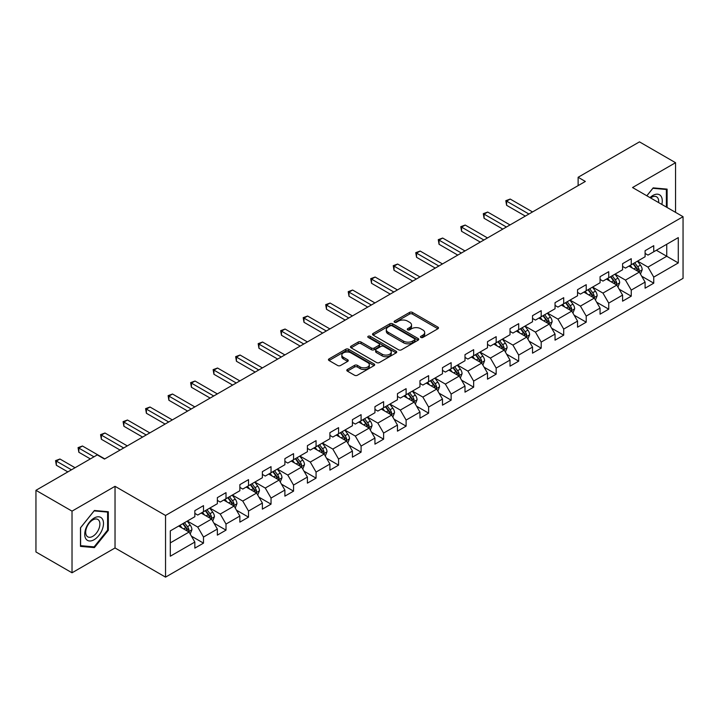 <?xml version="1.0" encoding="UTF-8"?>
<svg xmlns="http://www.w3.org/2000/svg" width="719" height="719" viewBox="0 0 719 719"><rect width="100%" height="100%" fill="white"/><g stroke="black" fill="none" stroke-linecap="round" stroke-linejoin="round"><path stroke-width="1.08" d="M420.876 337.445A1.402 0.809 0 0 0 422.853 337.445L437.907 328.754A2.004 1.159 0 0 0 438.491 327.936A2.004 1.159 0 0 0 437.907 327.118L412.409 312.397A2.004 1.159 0 0 0 409.578 312.397L394.524 321.087A1.402 0.809 0 0 0 394.12 321.663A1.402 0.809 0 0 0 394.524 322.229A1.402 0.809 0 0 0 396.511 322.229L398.461 321.105A6.408 3.703 0 0 1 407.52 321.105L409.65 322.337A6.408 3.703 0 0 1 411.529 324.952A6.408 3.703 0 0 1 409.65 327.567L407.7 328.691A1.402 0.809 0 0 0 407.287 329.266A1.402 0.809 0 0 0 407.7 329.841A1.402 0.809 0 0 0 409.686 329.841L411.627 328.718A6.408 3.703 0 0 1 420.696 328.718L422.817 329.94A6.408 3.703 0 0 1 424.695 332.555A6.408 3.703 0 0 1 422.817 335.171L420.876 336.303A1.402 0.809 0 0 0 420.462 336.869A1.402 0.809 0 0 0 420.876 337.445L420.876 336.303M347.394 369.485A2.004 1.159 0 0 0 346.801 370.303A2.004 1.159 0 0 0 347.394 371.121L354.548 375.246A2.004 1.159 0 0 0 357.379 375.246L374.096 365.603A2.004 1.159 0 0 0 374.68 364.785A2.004 1.159 0 0 0 374.096 363.967L348.598 349.245A2.004 1.159 0 0 0 345.758 349.245L329.05 358.889A2.004 1.159 0 0 0 328.457 359.707A2.004 1.159 0 0 0 329.05 360.525L337.687 365.513A2.004 1.159 0 0 0 340.518 365.513L347.672 361.387A2.004 1.159 0 0 0 348.266 360.57A2.004 1.159 0 0 0 347.672 359.752L343.385 357.28A5.357 3.092 0 0 1 341.822 355.087A5.357 3.092 0 0 1 345.129 352.229A5.357 3.092 0 0 1 350.971 352.903L367.751 362.592A5.357 3.092 0 0 1 369.323 364.785A5.357 3.092 0 0 1 366.016 367.643A5.357 3.092 0 0 1 360.174 366.969L357.379 365.351A2.004 1.159 0 0 0 354.548 365.351L347.394 369.485L347.394 371.121L354.548 367.023L354.548 365.351M115.031 486.314L72.026 511.137L35.95 490.313L35.95 551.967L72.026 572.791L115.031 547.968L165.541 577.132L165.541 515.469L115.031 486.314L115.031 547.968M675.545 212.357L675.545 162.701L632.54 187.533L683.05 216.689L165.541 515.469M675.545 162.701L639.47 141.868L578.13 177.278L578.13 185.61M35.95 490.313L97.281 454.902L104.498 459.064L585.347 181.449L578.13 177.278M398.596 349.811A2.004 1.159 0 0 0 401.436 349.811L418.143 340.168A2.004 1.159 0 0 0 418.737 339.35A2.004 1.159 0 0 0 418.143 338.532L392.646 323.811A2.004 1.159 0 0 0 389.815 323.811L373.098 333.454A2.004 1.159 0 0 0 372.514 334.272A2.004 1.159 0 0 0 373.098 335.09L398.596 349.811M368.775 337.75A1.402 0.809 0 0 1 370.195 337.948L370.195 336.276L396.124 351.249A2.004 1.159 0 0 1 396.708 352.067A2.004 1.159 0 0 1 396.124 352.885L379.407 362.529A2.004 1.159 0 0 1 376.567 362.529L351.07 347.807L351.07 346.172A2.004 1.159 0 0 0 350.486 346.989A2.004 1.159 0 0 0 351.07 347.807M351.07 346.172L358.224 342.046A2.004 1.159 0 0 1 361.064 342.046L371.399 348.014A2.004 1.159 0 0 0 374.231 348.014L378.976 345.273A2.004 1.159 0 0 0 379.569 344.455A2.004 1.159 0 0 0 378.976 343.637L368.218 337.427A1.402 0.809 0 0 1 367.804 336.852A1.402 0.809 0 0 1 368.667 336.106A1.402 0.809 0 0 1 370.195 336.276M165.541 577.132L683.05 278.352L683.05 216.689M191.452 536.176L203.495 543.133L203.495 537.048L217.354 529.049L217.354 535.134L226.009 530.137L226.009 524.052L239.867 516.053L239.867 522.138L248.522 517.141L248.522 511.056L262.381 503.057L262.381 509.142L271.036 504.145L271.036 498.06L284.886 490.061L284.886 496.146L293.55 491.14L293.55 485.064L307.399 477.065L307.399 483.141L316.063 478.144L316.063 472.059L329.913 464.061L329.913 470.145L338.577 465.148L338.577 459.064L352.427 451.065L352.427 457.149L361.091 452.152L361.091 446.068L374.941 438.069L374.941 444.153L383.604 439.156L383.604 433.072L397.454 425.073L397.454 431.157L406.109 426.151L406.109 420.076L419.968 412.077L419.968 418.152L428.623 413.155L428.623 407.071L442.482 399.072L442.482 405.157L451.137 400.159L451.137 394.075L464.995 386.076L464.995 392.161L473.65 387.164L473.65 381.079L487.509 373.08L487.509 379.165L496.164 374.168L496.164 368.083L510.023 360.084L510.023 366.169L518.678 361.163L518.678 355.087L532.527 347.088L532.527 353.164L541.191 348.167L541.191 342.082L555.041 334.092L555.041 340.168L563.705 335.171L563.705 329.086L577.555 321.087L577.555 327.172L586.219 322.175L586.219 316.09L600.068 308.092L600.068 314.176L608.732 309.179L608.732 303.094L622.582 295.096L622.582 301.18L631.246 296.174L631.246 290.099L645.096 282.1L645.096 288.184L653.751 283.178L653.751 277.103L678.287 262.938L678.287 237.603L666.747 244.271L666.747 256.27L678.287 262.938M203.495 543.133L194.84 548.13L194.84 542.054L170.304 556.218L170.304 530.883L194.84 516.718L194.84 510.643L203.495 505.637L203.495 511.721L217.354 503.722L217.354 497.638L226.009 492.641L226.009 498.725L239.867 490.726L239.867 484.642L248.522 479.645L248.522 485.729L262.381 477.731L262.381 471.646L271.036 466.649L271.036 472.734L284.886 464.735L284.886 458.65L293.55 453.653L293.55 459.729L307.399 451.73L307.399 445.654L316.063 440.648L316.063 446.733L329.913 438.734L329.913 432.649L338.577 427.652L338.577 433.737L352.427 425.738L352.427 419.653L361.091 414.656L361.091 420.741L374.941 412.742L374.941 406.657L383.604 401.66L383.604 407.745L397.454 399.746L397.454 393.661L406.109 388.664L406.109 394.74L419.968 386.741L419.968 380.666L428.623 375.66L428.623 381.744L442.482 373.745L442.482 367.661L451.137 362.664L451.137 368.748L464.995 360.749L464.995 354.665L473.65 349.668L473.65 355.752L487.509 347.753L487.509 341.669L496.164 336.672L496.164 342.756L510.023 334.757L510.023 328.673L518.678 323.676L518.678 329.751L532.527 321.752L532.527 315.677L541.191 310.671L541.191 316.755L555.041 308.757L555.041 302.681L563.705 297.675L563.705 303.76L577.555 295.761L577.555 289.676L586.219 284.679L586.219 290.764L600.068 282.765L600.068 276.68L608.732 271.683L608.732 277.768L622.582 269.769L622.582 263.684L631.246 258.687L631.246 264.763L645.096 256.764L645.096 250.688L653.751 245.682L653.751 251.767L678.287 237.603M201.185 513.051L211.575 519.055L197.725 527.054L187.335 521.05M194.84 513.393L197.725 515.056L203.495 511.721M197.725 527.054L203.495 537.048M211.575 519.055L217.354 529.049M223.699 500.056L234.088 506.059L220.239 514.058L209.849 508.054M217.354 500.388L220.239 502.06L226.009 498.725M220.239 514.058L226.009 524.052M234.088 506.059L239.867 516.053M246.213 487.06L256.602 493.063L242.752 501.062L232.363 495.058M239.867 487.392L242.752 489.064L248.522 485.729M242.752 501.062L248.522 511.056M256.602 493.063L262.381 503.057M268.726 474.064L279.116 480.058L265.266 488.057L254.877 482.063M262.381 474.396L265.266 476.059L271.036 472.734M265.266 488.057L271.036 498.06M279.116 480.058L284.886 490.061M291.24 461.068L301.629 467.062L287.78 475.061L277.381 469.067M284.886 461.4L287.78 463.063L293.55 459.729M287.78 475.061L293.55 485.064M301.629 467.062L307.399 477.065M313.754 448.072L324.143 454.066L310.293 462.065L299.895 456.062M307.399 448.404L310.293 450.067L316.063 446.733M310.293 462.065L316.063 472.059M324.143 454.066L329.913 464.061M336.267 435.067L346.657 441.071L332.798 449.069L322.409 443.066M329.913 435.399L332.798 437.071L338.577 433.737M332.798 449.069L338.577 459.064M346.657 441.071L352.427 451.065M358.781 422.071L369.171 428.075L355.312 436.074L344.922 430.07M352.427 422.404L355.312 424.075L361.091 420.741M355.312 436.074L361.091 446.068M369.171 428.075L374.941 438.069M381.295 409.075L391.684 415.07L377.826 423.069L367.436 417.074M374.941 409.408L377.826 411.07L383.604 407.745M377.826 423.069L383.604 433.072M391.684 415.07L397.454 425.073M403.808 396.079L414.198 402.074L400.339 410.073L389.95 404.078M397.454 396.412L400.339 398.074L406.109 394.74M400.339 410.073L406.109 420.076M414.198 402.074L419.968 412.077M426.313 383.083L436.712 389.078L422.853 397.077L412.463 391.082M419.968 383.416L422.853 385.078L428.623 381.744M422.853 397.077L428.623 407.071M436.712 389.078L442.482 399.072M448.827 370.078L459.216 376.082L445.367 384.081L434.977 378.077M442.482 370.411L445.367 372.083L451.137 368.748M445.367 384.081L451.137 394.075M459.216 376.082L464.995 386.076M471.34 357.082L481.73 363.086L467.88 371.085L457.491 365.081M464.995 357.415L467.88 359.087L473.65 355.752M467.88 371.085L473.65 381.079M481.73 363.086L487.509 373.08M493.854 344.086L504.244 350.081L490.394 358.08L480.004 352.085M487.509 344.419L490.394 346.082L496.164 342.756M490.394 358.08L496.164 368.083M504.244 350.081L510.023 360.084M516.368 331.091L526.757 337.085L512.908 345.084L502.518 339.089M510.023 331.423L512.908 333.086L518.678 329.751M512.908 345.084L518.678 355.087M526.757 337.085L532.527 347.088M538.882 318.095L549.271 324.089L535.421 332.088L525.023 326.093M532.527 318.427L535.421 320.09L541.191 316.755M535.421 332.088L541.191 342.082M549.271 324.089L555.041 334.092M561.395 305.09L571.785 311.093L557.935 319.092L547.536 313.089M555.041 305.422L557.935 307.094L563.705 303.76M557.935 319.092L563.705 329.086M571.785 311.093L577.555 321.087M583.909 292.094L594.298 298.097L580.44 306.096L570.05 300.093M577.555 292.426L580.44 294.098L586.219 290.764M580.44 306.096L586.219 316.09M594.298 298.097L600.068 308.092M606.423 279.098L616.812 285.092L602.953 293.091L592.564 287.097M600.068 279.43L602.953 281.093L608.732 277.768M602.953 293.091L608.732 303.094M616.812 285.092L622.582 295.096M628.936 266.102L639.326 272.097L625.467 280.095L615.078 274.101M622.582 266.434L625.467 268.097L631.246 264.763M625.467 280.095L631.246 290.099M639.326 272.097L645.096 282.1M656.348 250.266L666.747 256.27L647.981 267.1L637.591 261.105M645.096 253.439L647.981 255.101L653.751 251.767M647.981 267.1L653.751 277.103M72.026 511.137L72.026 572.791M170.304 542.881L189.07 532.051L178.672 526.056M189.07 532.051L194.84 542.054M641.707 276.222L653.751 283.178M619.194 289.218L631.246 296.174M596.68 302.223L608.732 309.179M574.166 315.219L586.219 322.175M551.653 328.215L563.705 335.171M529.139 341.21L541.191 348.167M506.625 354.206L518.678 361.163M484.112 367.211L496.164 374.168M461.598 380.207L473.65 387.164M439.093 393.203L451.137 400.159M416.58 406.199L428.623 413.155M394.066 419.195L406.109 426.151M371.552 432.2L383.604 439.156M349.039 445.196L361.091 452.152M326.525 458.192L338.577 465.148M304.011 471.188L316.063 478.144M281.497 484.184L293.55 491.14M258.984 497.189L271.036 504.145M236.47 510.184L248.522 517.141M213.956 523.18L226.009 530.137M667.106 207.485L667.106 189.124L653.176 187.875L646.821 195.775M80.474 546.377L94.396 547.617L108.326 530.298L108.326 511.73L94.396 510.481L80.474 527.809L80.474 546.377M107.598 529.876L108.326 530.298M92.922 546.773L94.396 547.617M421.433 337.642L422.817 336.843A6.408 3.703 0 0 0 424.695 334.227L424.695 332.555M411.529 324.952L411.529 326.615A6.408 3.703 0 0 1 409.65 329.239L408.257 330.039M437.88 328.772L412.409 314.068A2.004 1.159 0 0 0 409.578 314.068L395.091 322.427M418.116 340.177L392.646 325.473A2.004 1.159 0 0 0 389.815 325.473L373.125 335.108L373.098 333.454M414.602 339.916A1.402 0.809 0 0 0 415.016 339.35A1.402 0.809 0 0 0 414.602 338.775L392.223 325.851A1.402 0.809 0 0 0 390.237 325.851L388.188 327.037A6.408 3.703 0 0 0 386.31 329.653A6.408 3.703 0 0 0 388.188 332.268L403.485 341.103A6.408 3.703 0 0 0 412.553 341.103L414.602 339.916L414.602 341.588A1.402 0.809 0 0 0 415.016 341.013L415.016 339.35M386.31 329.653L386.31 331.324A6.408 3.703 0 0 0 388.188 333.94L388.188 332.268M414.602 341.588L412.553 342.774A6.408 3.703 0 0 1 403.485 342.774L388.188 333.94M351.097 347.825L358.224 343.709L358.224 342.046M379.569 344.455L379.569 346.127A2.004 1.159 0 0 1 378.976 346.944L374.231 349.686A2.004 1.159 0 0 1 371.399 349.686L361.064 343.709A2.004 1.159 0 0 0 358.224 343.709M370.195 337.948L396.097 352.894M382.131 354.206A5.357 3.092 0 0 0 387.972 354.88A5.357 3.092 0 0 0 391.28 352.022A5.357 3.092 0 0 0 389.707 349.838L383.793 346.423A2.004 1.159 0 0 0 380.962 346.423L376.217 349.155A2.004 1.159 0 0 0 375.633 349.973A2.004 1.159 0 0 0 376.217 350.791L382.131 354.206L382.131 355.878A5.357 3.092 0 0 0 387.972 356.543A5.357 3.092 0 0 0 391.28 353.685L391.28 352.022M375.633 349.973L375.633 351.645A2.004 1.159 0 0 0 376.217 352.463L376.217 350.791M382.131 355.878L376.217 352.463M369.323 364.785L369.323 366.447A5.357 3.092 0 0 1 366.016 369.305A5.357 3.092 0 0 1 360.174 368.631L357.379 367.023A2.004 1.159 0 0 0 354.548 367.023M341.822 355.087L341.822 356.759A5.357 3.092 0 0 0 343.385 358.943L343.385 357.28M347.645 361.405L343.385 358.943M374.069 365.612L348.598 350.908A2.004 1.159 0 0 0 345.758 350.908L329.077 360.543M640.467 274.074L642.184 269.751A5.41 3.119 -120 0 0 640.458 265.14L637.474 261.168M632.28 268.034L630.257 265.338M532.527 211.943L510.202 199.055L506.598 201.14L506.598 205.301L525.319 216.104M638.49 271.62L639.263 269.976A5.41 3.119 -120 0 0 637.708 266.731L634.733 262.75M633.376 263.531L636.683 267.944A2.759 1.591 60 0 1 637.187 268.78L639.263 269.976M632.999 263.747L635.982 267.729A5.41 3.119 60 0 1 637.528 270.982M506.598 205.301L505.808 200.682L528.923 214.028M505.808 200.682L510.202 199.055M665.488 188.971L666.378 189.492L666.378 207.072M646.857 195.793L652.888 188.288L666.378 189.492M661.822 204.439A13.266 7.657 120 0 0 659.521 194.786A13.266 7.657 120 0 0 650.021 197.626M658.604 202.578A10.048 5.797 120 0 0 656.591 196.817A10.048 5.797 120 0 0 650.596 197.959M94.108 539.717A13.266 7.657 120 0 0 103.491 523.468A13.266 7.657 120 0 0 94.108 518.057A13.266 7.657 120 0 0 84.725 534.298A13.266 7.657 120 0 0 94.108 539.717M92.796 536.329A10.048 5.797 120 0 0 99.357 527.476A10.048 5.797 120 0 0 97.811 519.433A10.048 5.797 120 0 0 92.796 519.927A10.048 5.797 120 0 0 86.235 528.78A10.048 5.797 120 0 0 87.772 536.823A10.048 5.797 120 0 0 92.796 536.329M80.618 527.683L94.108 510.894L107.598 512.099L107.598 530.092L94.108 546.88L80.618 545.676L80.591 527.665M106.709 511.586L107.598 512.099M617.954 287.07L619.67 282.747A5.41 3.119 -120 0 0 617.945 278.145L614.961 274.164M609.766 281.03L607.744 278.334M510.014 224.939L487.698 212.051L484.085 214.136L484.085 218.297L502.806 229.109M615.976 284.616L616.749 282.98A5.41 3.119 -120 0 0 615.203 279.727L612.22 275.745M610.862 276.527L614.17 280.94A2.759 1.591 60 0 1 614.673 281.776L616.749 282.98M610.485 276.752L613.469 280.725A5.41 3.119 60 0 1 615.015 283.978M484.085 218.297L483.294 213.678L506.41 227.024M483.294 213.678L487.698 212.051M595.44 300.066L597.156 295.743A5.41 3.119 -120 0 0 595.431 291.141L592.447 287.16M587.261 294.026L585.23 291.33M487.509 237.935L465.184 225.047L461.571 227.132L461.571 231.302L480.292 242.105M593.463 297.612L594.236 295.976A5.41 3.119 -120 0 0 592.69 292.723L589.706 288.75M588.349 289.532L591.656 293.936A2.759 1.591 60 0 1 592.159 294.772L594.236 295.976M587.98 289.748L590.955 293.72A5.41 3.119 60 0 1 592.501 296.974M461.571 231.302L460.78 226.674L483.896 240.02M460.78 226.674L465.184 225.047M572.926 313.071L574.643 308.739A5.41 3.119 -120 0 0 572.917 304.137L569.933 300.165M564.748 307.031L562.725 304.326M464.995 250.94L442.67 238.043L439.057 240.128L439.057 244.298L457.778 255.101M570.949 310.608L571.722 308.972A5.41 3.119 -120 0 0 570.176 305.719L567.192 301.746M565.844 302.528L569.142 306.941A2.759 1.591 60 0 1 569.646 307.777L571.722 308.972M565.467 302.744L568.441 306.716A5.41 3.119 60 0 1 569.987 309.97M439.057 244.298L438.266 239.67L461.382 253.016M438.266 239.67L442.67 238.043M550.412 326.067L552.129 321.744A5.41 3.119 -120 0 0 550.403 317.133L547.42 313.16M542.234 320.027L540.212 317.322M442.482 263.936L420.157 251.048L416.544 253.124L416.544 257.294L435.265 268.097M548.435 323.604L549.208 321.968A5.41 3.119 -120 0 0 547.662 318.715L544.678 314.742M543.33 315.524L546.629 319.937A2.759 1.591 60 0 1 547.132 320.773L549.208 321.968M542.953 315.74L545.928 319.721A5.41 3.119 60 0 1 547.474 322.975M416.544 257.294L415.753 252.666L438.869 266.021M415.753 252.666L420.157 251.048M527.899 339.062L529.615 334.739A5.41 3.119 -120 0 0 527.89 330.129L524.915 326.156M519.72 333.023L517.698 330.318M419.968 276.932L397.643 264.044L394.03 266.129L394.03 270.29L412.751 281.093M525.922 336.6L526.694 334.964A5.41 3.119 -120 0 0 525.149 331.72L522.165 327.738M520.817 328.52L524.115 332.933A2.759 1.591 60 0 1 524.618 333.769L526.694 334.964M520.439 328.736L523.414 332.717A5.41 3.119 60 0 1 524.96 335.971M394.03 270.29L393.239 265.671L416.355 279.017M393.239 265.671L397.643 264.044M505.385 352.058L507.102 347.735A5.41 3.119 -120 0 0 505.376 343.134L502.401 339.152M497.206 346.019L495.184 343.322M397.454 289.928L375.129 277.04L371.525 279.125L371.525 283.286L390.237 294.098M503.408 349.605L504.181 347.969A5.41 3.119 -120 0 0 502.635 344.716L499.66 340.734M498.303 341.516L501.61 345.929A2.759 1.591 60 0 1 502.105 346.765L504.181 347.969M497.925 341.741L500.9 345.713A5.41 3.119 60 0 1 502.455 348.967M371.525 283.286L370.725 278.666L393.85 292.013M370.725 278.666L375.129 277.04M482.871 365.054L484.588 360.731A5.41 3.119 -120 0 0 482.862 356.13L479.888 352.148M474.693 359.015L472.671 356.318M374.941 302.924L352.616 290.036L349.012 292.121L349.012 296.291L367.724 307.094M480.894 362.601L481.667 360.965A5.41 3.119 -120 0 0 480.121 357.711L477.146 353.73M475.789 354.521L479.097 358.925A2.759 1.591 60 0 1 479.591 359.761L481.667 360.965M475.412 354.737L478.387 358.709A5.41 3.119 60 0 1 479.941 361.963M349.012 296.291L348.212 291.662L371.337 305.009M348.212 291.662L352.616 290.036M460.358 378.059L462.074 373.727A5.41 3.119 -120 0 0 460.349 369.126L457.374 365.153M452.179 372.02L450.157 369.314M352.427 315.929L330.102 303.032L326.498 305.117L326.498 309.287L345.21 320.09M458.38 375.597L459.153 373.961A5.41 3.119 -120 0 0 457.608 370.707L454.633 366.735M453.276 367.517L456.583 371.93A2.759 1.591 60 0 1 457.077 372.766L459.153 373.961M452.898 367.733L455.882 371.705A5.41 3.119 60 0 1 457.428 374.959M326.498 309.287L325.698 304.658L348.823 318.005M325.698 304.658L330.102 303.032M437.844 391.055L439.561 386.732A5.41 3.119 -120 0 0 437.835 382.122L434.86 378.149M429.665 385.016L427.643 382.31M329.913 328.925L307.588 316.036L303.984 318.113L303.984 322.283L322.696 333.086M435.867 388.593L436.649 386.957A5.41 3.119 -120 0 0 435.094 383.703L432.119 379.731M430.762 380.513L434.069 384.926A2.759 1.591 60 0 1 434.564 385.761L436.649 386.957M430.384 380.728L433.368 384.71A5.41 3.119 60 0 1 434.914 387.954M303.984 322.283L303.193 317.654L326.309 331.001M303.193 317.654L307.588 316.036M415.33 404.051L417.047 399.728A5.41 3.119 -120 0 0 415.321 395.117L412.347 391.145M407.152 398.011L405.13 395.306M307.399 341.92L285.075 329.032L281.471 331.117L281.471 335.279L300.183 346.082M413.362 401.588L414.135 399.953A5.41 3.119 -120 0 0 412.58 396.699L409.605 392.727M408.248 393.509L411.556 397.922A2.759 1.591 60 0 1 412.059 398.757L414.135 399.953M407.871 393.724L410.855 397.706A5.41 3.119 60 0 1 412.4 400.959M281.471 335.279L280.68 330.659L303.795 344.006M280.68 330.659L285.075 329.032M392.826 417.047L394.542 412.724A5.41 3.119 -120 0 0 392.817 408.122L389.833 404.141M384.638 411.007L382.616 408.311M284.886 354.916L262.561 342.028L258.957 344.113L258.957 348.275L277.678 359.087M390.848 414.593L391.621 412.958A5.41 3.119 -120 0 0 390.066 409.704L387.092 405.723M385.735 406.505L389.042 410.917A2.759 1.591 60 0 1 389.545 411.753L391.621 412.958M385.357 406.729L388.341 410.702A5.41 3.119 60 0 1 389.887 413.955M258.957 348.275L258.166 343.655L281.282 357.001M258.166 343.655L262.561 342.028M370.312 430.043L372.029 425.72A5.41 3.119 -120 0 0 370.303 421.118L367.319 417.137M362.133 424.003L360.102 421.307M262.381 367.912L240.056 355.024L236.443 357.109L236.443 361.271L255.164 372.083M368.335 427.589L369.108 425.954A5.41 3.119 -120 0 0 367.562 422.7L364.578 418.719M363.221 419.51L366.528 423.913A2.759 1.591 60 0 1 367.032 424.749L369.108 425.954M362.843 419.725L365.827 423.698A5.41 3.119 60 0 1 367.373 426.951M236.443 361.271L235.652 356.651L258.768 369.997M235.652 356.651L240.056 355.024M347.798 443.048L349.515 438.716A5.41 3.119 -120 0 0 347.789 434.114L344.805 430.142M339.62 437.008L337.588 434.303M239.867 380.908L217.542 368.02L213.929 370.105L213.929 374.275L232.65 385.078M345.821 440.585L346.594 438.95A5.41 3.119 -120 0 0 345.048 435.696L342.064 431.724M340.707 432.505L344.015 436.909A2.759 1.591 60 0 1 344.518 437.754L346.594 438.95M340.339 432.721L343.314 436.694A5.41 3.119 60 0 1 344.859 439.947M213.929 374.275L213.139 369.647L236.254 382.993M213.139 369.647L217.542 368.02M325.285 456.044L327.001 451.721A5.41 3.119 -120 0 0 325.276 447.11L322.292 443.138M317.106 450.004L315.084 447.299M217.354 393.913L195.029 381.025L191.416 383.101L191.416 387.271L210.137 398.074M323.307 453.581L324.08 451.945A5.41 3.119 -120 0 0 322.534 448.692L319.551 444.719M318.202 445.501L321.501 449.914A2.759 1.591 60 0 1 322.004 450.75L324.08 451.945M317.825 445.717L320.8 449.699A5.41 3.119 60 0 1 322.346 452.943M191.416 387.271L190.625 382.643L213.741 395.989M190.625 382.643L195.029 381.025M302.771 469.04L304.488 464.717A5.41 3.119 -120 0 0 302.762 460.106L299.787 456.134M294.592 463L292.57 460.295M194.84 406.909L172.515 394.021L168.902 396.106L168.902 400.267L187.623 411.07M300.794 466.577L301.567 464.941A5.41 3.119 -120 0 0 300.021 461.688L297.037 457.715M295.689 458.497L298.987 462.91A2.759 1.591 60 0 1 299.49 463.746L301.567 464.941M295.311 458.713L298.286 462.694A5.41 3.119 60 0 1 299.832 465.948M168.902 400.267L168.111 395.648L191.227 408.994M168.111 395.648L172.515 394.021M280.257 482.036L281.974 477.713A5.41 3.119 -120 0 0 280.248 473.111L277.273 469.13M272.079 475.996L270.056 473.3M172.326 419.905L150.001 407.017L146.388 409.102L146.388 413.263L165.109 424.075M278.28 479.582L279.053 477.946A5.41 3.119 -120 0 0 277.507 474.693L274.532 470.711M273.175 471.493L276.473 475.906A2.759 1.591 60 0 1 276.977 476.742L279.053 477.946M272.798 471.709L275.772 475.69A5.41 3.119 60 0 1 277.327 478.944M146.388 413.263L145.597 408.644L168.713 421.99M145.597 408.644L150.001 407.017M257.744 495.031L259.46 490.709A5.41 3.119 -120 0 0 257.735 486.107L254.76 482.125M249.565 488.992L247.543 486.296M149.813 432.901L127.488 420.013L123.884 422.098L123.884 426.259L142.596 437.071M255.766 492.578L256.539 490.942A5.41 3.119 -120 0 0 254.993 487.689L252.018 483.707M250.661 484.489L253.969 488.902A2.759 1.591 60 0 1 254.463 489.738L256.539 490.942M250.284 484.714L253.259 488.686A5.41 3.119 60 0 1 254.814 491.94M123.884 426.259L123.084 421.64L146.209 434.986M123.084 421.64L127.488 420.013M235.23 508.036L236.946 503.704A5.41 3.119 -120 0 0 235.221 499.103L232.246 495.121M227.051 501.997L225.029 499.292M127.299 445.897L104.974 433.009L101.37 435.094L101.37 439.264L120.082 450.067M233.253 505.574L234.026 503.938A5.41 3.119 -120 0 0 232.48 500.685L229.505 496.712M228.148 497.494L231.455 501.898A2.759 1.591 60 0 1 231.949 502.743L234.026 503.938M227.77 497.71L230.745 501.682A5.41 3.119 60 0 1 232.3 504.936M101.37 439.264L100.57 434.636L123.695 447.982M100.57 434.636L104.974 433.009M212.716 521.032L214.433 516.709A5.41 3.119 -120 0 0 212.707 512.099L209.732 508.126M204.538 514.993L202.515 512.288M104.785 458.902L82.46 446.014L78.856 448.09L78.856 452.26L90.351 458.902M210.739 518.57L211.512 516.934A5.41 3.119 -120 0 0 209.966 513.681L206.991 509.708M205.634 510.49L208.941 514.903A2.759 1.591 60 0 1 209.436 515.739L211.512 516.934M205.257 510.706L208.24 514.678A5.41 3.119 60 0 1 209.786 517.932M78.856 452.26L78.056 447.631L93.964 456.817M78.056 447.631L82.46 446.014M190.202 534.028L191.919 529.705A5.41 3.119 -120 0 0 190.193 525.095L187.219 521.122M182.024 527.989L180.002 525.283M75.055 467.727L59.947 459.01L56.343 461.095L56.343 465.256L67.847 471.898M188.225 531.566L189.007 529.93A5.41 3.119 -120 0 0 187.452 526.676L184.477 522.704M183.12 523.486L186.428 527.899A2.759 1.591 60 0 1 186.931 528.735L189.007 529.93M182.743 523.702L185.727 527.683A5.41 3.119 60 0 1 187.273 530.937M56.343 465.256L55.552 460.636L71.451 469.813M55.552 460.636L59.947 459.01M422.817 336.843L422.817 335.171M407.7 329.841L407.7 328.691M409.65 329.239L409.65 327.567M394.524 322.229L394.524 321.087M409.578 314.068L409.578 312.397M412.409 314.068L412.409 312.397M437.907 328.754L437.907 327.118M389.815 325.473L389.815 323.811M392.646 325.473L392.646 323.811M418.143 340.168L418.143 338.532M403.485 342.774L403.485 341.103M412.553 342.774L412.553 341.103M361.064 343.709L361.064 342.046M371.399 349.686L371.399 348.014M374.231 349.686L374.231 348.014M378.976 346.944L378.976 345.273M396.124 352.885L396.124 351.249M357.379 367.023L357.379 365.351M360.174 368.631L360.174 366.969M347.672 361.387L347.672 359.752M329.05 360.525L329.05 358.889M345.758 350.908L345.758 349.245M348.598 350.908L348.598 349.245M374.096 365.603L374.096 363.967M638.787 271.791L642.148 269.85M637.708 266.731L640.458 265.14M633.861 268.951L635.982 267.729M616.273 284.787L619.634 282.855M615.203 279.727L617.945 278.145M611.357 281.947L613.469 280.725M593.759 297.783L597.121 295.851M592.69 292.723L595.431 291.141M588.843 294.943L590.955 293.72M571.254 310.788L574.607 308.846M570.176 305.719L572.917 304.137M566.329 307.939L568.441 306.716M548.741 323.784L552.093 321.842M547.662 318.715L550.403 317.133M543.816 320.935L545.928 319.721M526.227 336.78L529.579 334.838M525.149 331.72L527.89 330.129M521.302 333.94L523.414 332.717M503.713 349.776L507.066 347.843M502.635 344.716L505.376 343.134M498.788 346.935L500.9 345.713M481.2 362.771L484.552 360.839M480.121 357.711L482.862 356.13M476.275 359.931L478.387 358.709M458.686 375.776L462.038 373.835M457.608 370.707L460.349 369.126M453.761 372.927L455.882 371.705M436.172 388.772L439.525 386.831M435.094 383.703L437.835 382.122M431.247 385.923L433.368 384.71M413.659 401.768L417.02 399.827M412.58 396.699L415.321 395.117M408.734 398.928L410.855 397.706M391.145 414.764L394.506 412.832M390.066 409.704L392.817 408.122M386.22 411.924L388.341 410.702M368.631 427.76L371.993 425.828M367.562 422.7L370.303 421.118M363.715 424.92L365.827 423.698M346.127 440.765L349.479 438.824M345.048 435.696L347.789 434.114M341.201 437.916L343.314 436.694M323.613 453.761L326.965 451.82M322.534 448.692L325.276 447.11M318.688 450.912L320.8 449.699M301.099 466.757L304.452 464.816M300.021 461.688L302.762 460.106M296.174 463.917L298.286 462.694M278.586 479.753L281.938 477.82M277.507 474.693L280.248 473.111M273.66 476.913L275.772 475.69M256.072 492.749L259.424 490.816M254.993 487.689L257.735 486.107M251.147 489.909L253.259 488.686M233.558 505.745L236.911 503.812M232.48 500.685L235.221 499.103M228.633 502.905L230.745 501.682M211.044 518.75L214.397 516.808M209.966 513.681L212.707 512.099M206.119 515.9L208.24 514.678M188.531 531.745L191.883 529.804M187.452 526.676L190.193 525.095M183.606 528.905L185.727 527.683"/></g></svg>
